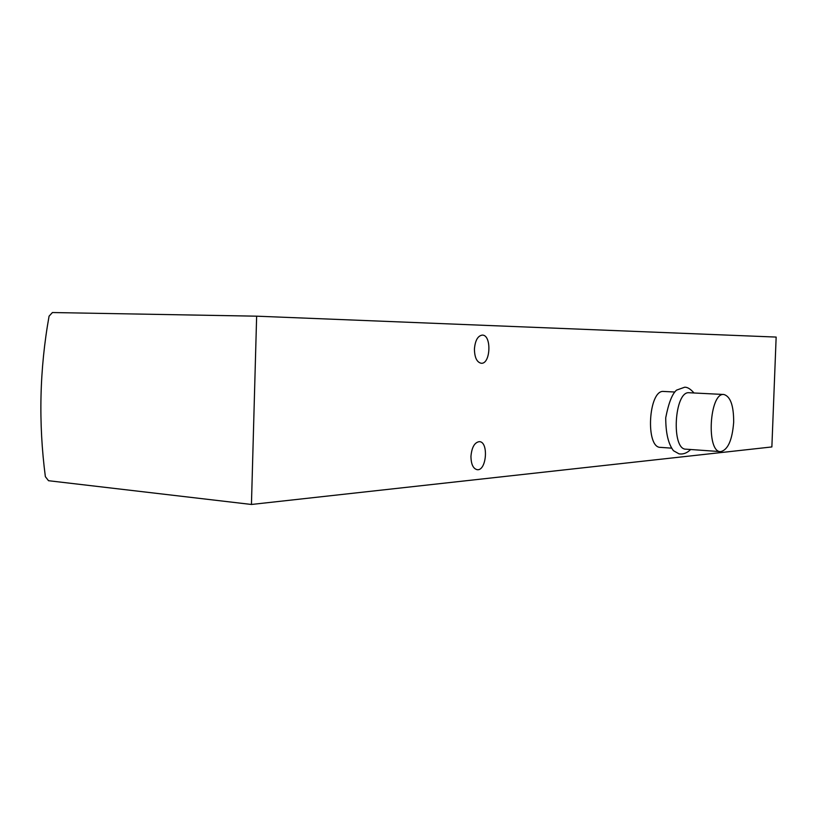 <?xml version="1.0" encoding="UTF-8"?>
<svg xmlns="http://www.w3.org/2000/svg" width="817" height="817" viewBox="0 0 817 817"><rect width="100%" height="100%" fill="white"/><g stroke="black" fill="none" stroke-linecap="round" stroke-linejoin="round"><path stroke-width="1.23" d="M49.071 316.169L52.421 312.533L256.64 316.179L251.442 504.467L48.52 480.713L45.364 476.668C38.328 422.798 39.563 369.294 49.071 316.169M251.442 504.467L771.871 446.94L776.15 337.074L256.64 316.179M671.288 448.135L660.514 447.369C645.124 448.094 648.473 389.28 663.7 391.455L674.617 392.007M474.422 349.063C474.595 357.56 476.862 362.288 481.244 363.269C490.68 364.259 491.793 334.766 482.296 335.093C477.792 335.797 475.167 340.454 474.422 349.063M470.949 456.325C471.072 464.322 473.186 468.774 477.291 469.714C486.656 470.898 488.77 441.517 479.313 441.65C474.575 442.385 471.787 447.277 470.949 456.325M733.676 422.246C732.257 440.189 727.906 449.983 720.625 451.627C706.011 452.455 709.422 392.313 723.862 394.488C730.449 396.388 733.727 405.64 733.676 422.246M720.451 451.617L686.004 449.176C670.931 449.942 674.311 390.567 689.211 392.742L723.862 394.488M694.001 392.987C690.539 389.004 687.424 387.074 684.666 387.217L676.568 390.118C672.207 393.794 668.602 403.006 665.732 417.742C665.732 432.979 668.306 443.968 673.453 450.708L679.05 453.864C683.247 454.477 687.117 453.026 690.651 449.503"/></g></svg>
